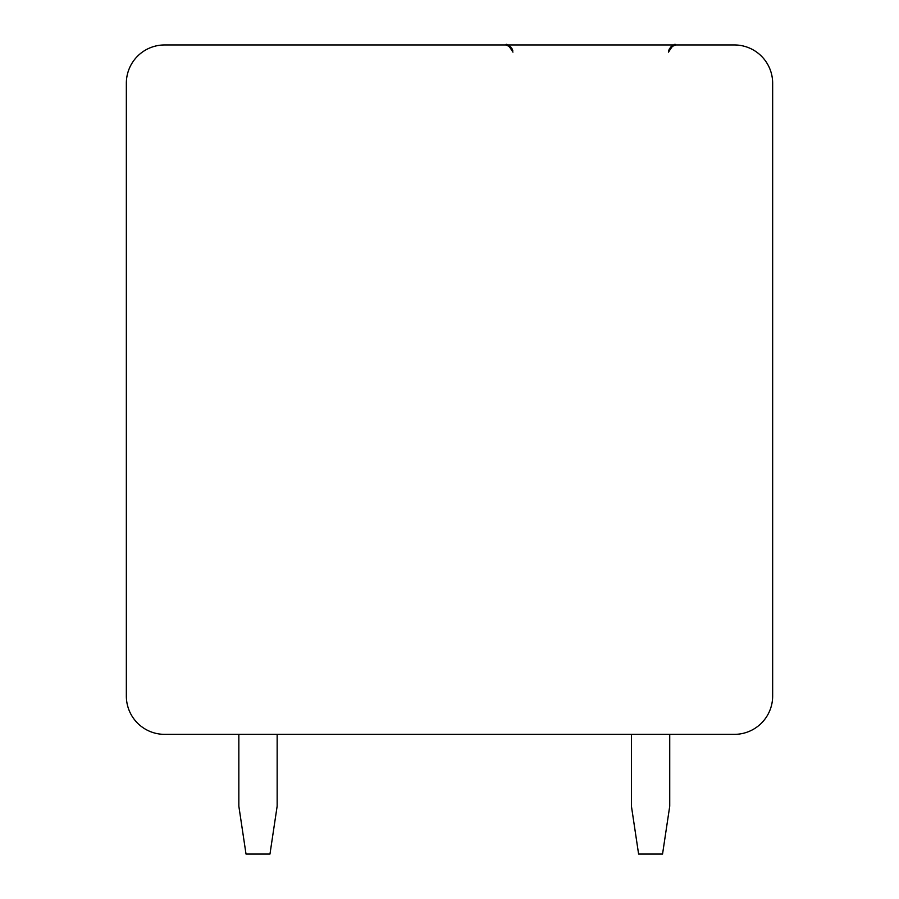 <?xml version="1.0" encoding="UTF-8"?>
<svg xmlns="http://www.w3.org/2000/svg" width="899" height="899" viewBox="0 0 899 899"><rect width="100%" height="100%" fill="white"/><g stroke="black" fill="none" stroke-linecap="round" stroke-linejoin="round"><path stroke-width="1.35" d="M164.641 44.95A38.297 38.297 0 0 0 126.343 83.247L126.343 696.062A38.297 38.297 0 0 0 164.641 734.359L734.359 734.359A38.297 38.297 0 0 0 772.657 696.062L772.657 83.247A38.297 38.297 0 0 0 734.359 44.95L164.641 44.95M473.436 44.95L388.076 44.95M383.367 44.95L378.614 44.95M631.424 734.359L631.424 806.178L638.605 854.05L662.552 854.05L669.733 806.178L669.733 734.359M238.842 734.359L238.842 806.178L246.023 854.05L269.97 854.05L277.15 806.178L277.15 734.359M388.671 44.95L385.514 44.95M379.76 44.95L375.389 44.95M372.411 44.95L371.647 44.95M512.936 52.131L510.868 47.096L505.755 44.95C506.429 43.051 508.823 45.444 512.936 52.131L512.936 52.108M668.53 52.131L670.598 47.096L675.711 44.95C675.037 43.051 672.643 45.444 668.53 52.131L668.53 52.108M512.767 50.602L511.868 48.366M510.115 46.422L506.789 45.029M668.699 50.602L669.598 48.366M671.351 46.422L674.677 45.029"/></g></svg>
